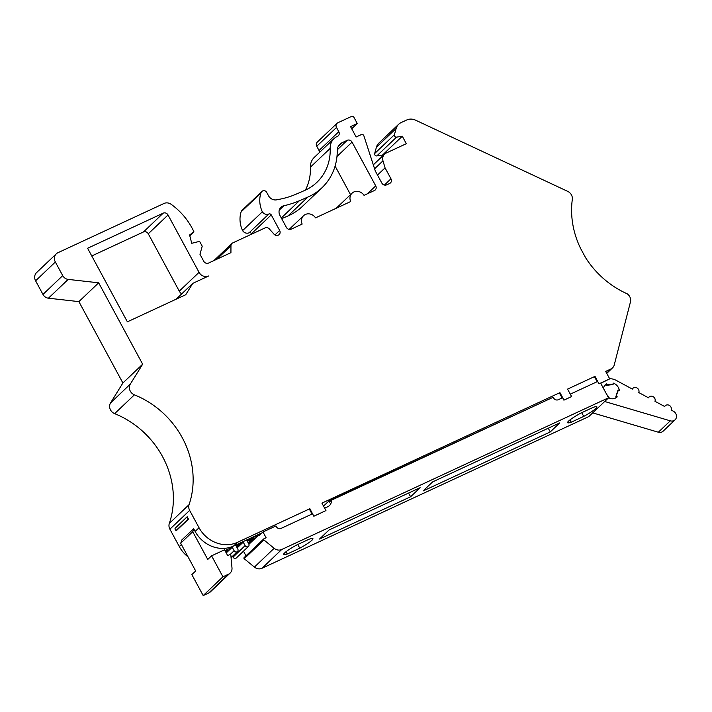 <?xml version="1.0" encoding="UTF-8"?>
<svg xmlns="http://www.w3.org/2000/svg" width="712" height="712" viewBox="0 0 712 712"><rect width="100%" height="100%" fill="white"/><g stroke="black" fill="none" stroke-linecap="round" stroke-linejoin="round"><path stroke-width="1.07" d="M199.049 272.34A7.431 6.657 46.4 0 0 208.652 275.989L192.783 283.358L185.725 294.741L127.377 321.824L87.603 248.266L163.226 213.155A3.711 3.329 -133.6 0 1 168.032 214.98L199.049 272.34L179.282 291.146A7.431 6.657 46.4 0 0 181.702 293.896M350.669 201.549A8.17 7.325 -133.6 0 1 352.066 193.183A8.17 7.325 -133.6 0 1 364.028 195.346L374.423 190.522A3.711 3.329 46.4 0 0 375.722 185.868L352.066 142.124A3.711 3.329 46.4 0 0 347.26 140.3L342.588 142.471A11.472 10.271 46.4 0 0 339.98 144.216A11.472 10.271 46.4 0 0 337.23 149.235A59.434 53.249 -133.6 0 1 321.957 187.772A59.434 53.249 -133.6 0 1 307.824 197.099L299.414 200.731A100.303 89.854 -133.6 0 1 283.857 205.741A7.431 6.657 46.4 0 0 280.937 207.281A7.431 6.657 46.4 0 0 279.958 215.487L286.366 227.342A3.711 3.329 46.4 0 0 291.172 229.175L302.173 224.066A8.17 7.325 -133.6 0 1 303.57 215.691A8.17 7.325 -133.6 0 1 315.541 217.863L350.669 201.549M142.658 364.197L122.891 382.994L110.547 402.921L130.305 384.115L142.658 364.197L98.656 282.815L68.192 279.398A6.684 5.99 -133.6 0 1 62.718 275.624L55.358 262.016A7.431 6.657 -133.6 0 1 56.337 253.801A7.431 6.657 -133.6 0 1 57.957 252.698L164.018 203.463A7.431 6.657 -133.6 0 1 171.174 204.335A63.154 56.577 -133.6 0 1 193.931 231.827L189.588 234.978L191.733 243.299L199.591 241.341L202.217 246.201L199.965 254.291L203.73 261.251A3.711 3.329 46.4 0 0 208.527 263.075L230.937 252.671L230.955 245.773A3.711 3.329 -133.6 0 1 232.717 242.925L265.087 227.902A3.711 3.329 -133.6 0 1 269.332 228.935L273.648 233.741A3.711 3.329 46.4 0 0 278.214 235.183L278.365 235.12A3.711 3.329 46.4 0 0 279.656 230.457L271.245 214.908A1.86 1.664 46.4 0 0 268.851 213.992A5.198 4.655 -133.6 0 1 262.345 211.811A26.745 23.959 -133.6 0 1 260.886 193.05A4.459 3.996 -133.6 0 1 261.838 191.51A4.459 3.996 -133.6 0 1 262.817 190.852A2.973 2.661 -133.6 0 1 266.653 192.311L268.495 195.72A7.431 6.657 46.4 0 0 277.422 199.636A92.871 83.197 46.4 0 0 296.058 194.189L304.469 190.549A52.012 46.592 46.4 0 0 316.84 182.388A52.012 46.592 46.4 0 0 330.19 148.354A14.863 13.314 -133.6 0 1 334.008 138.635A14.863 13.314 -133.6 0 1 336.447 136.838L337.497 136.348A3.711 3.329 46.4 0 0 338.796 131.693L336.509 127.457A3.711 3.329 -133.6 0 1 337.8 122.793L351.523 116.43A1.86 1.664 -133.6 0 1 353.926 117.338L357.255 123.496L350.544 126.611L356.151 136.98L361.34 134.577A1.86 1.664 -133.6 0 1 363.877 135.814L375.313 171.014L381.819 183.037A3.711 3.329 46.4 0 0 386.625 184.862L389.669 183.447A3.711 3.329 46.4 0 0 390.968 178.792L385.058 167.863L382.976 160.823A7.431 6.657 -133.6 0 1 384.587 154.13A7.431 6.657 -133.6 0 1 386.207 153.035L406.321 143.69L402.298 136.241L396.557 137.131A1.86 1.664 -133.6 0 1 394.412 134.737L396.157 128.463A11.143 9.986 -133.6 0 1 398.667 124.253A11.143 9.986 -133.6 0 1 401.087 122.606L406.739 119.981A11.143 9.986 -133.6 0 1 415.559 120.168L567.713 191.368A7.431 6.657 46.4 0 1 572.314 199.422A86.25 77.261 -133.6 0 0 580.681 248.613L585.522 257.575A86.401 77.394 -133.6 0 0 627.201 293.807A7.431 6.657 -133.6 0 1 630.458 301.924L614.242 364.953A7.431 6.657 -133.6 0 1 612.534 367.882A7.431 6.657 -133.6 0 1 610.923 368.985L605.681 371.415L609.712 378.864L600.697 383.287M130.305 384.115A7.431 6.657 46.4 0 0 134.408 394.84A86.25 77.261 -133.6 0 1 189.072 504.639L169.314 523.436A86.25 77.261 46.4 0 0 114.65 413.645L134.408 394.84M224.983 550.607L232.245 547.234L234.132 550.741A2.225 1.994 46.4 0 0 237.799 549.041L235.903 545.534L243.219 542.144L245.115 545.641A2.225 1.994 46.4 0 0 248.773 543.941L246.877 540.444L258.776 534.926L259.141 535.611L262.977 531.962L275.953 525.937L276.3 526.586A3.702 3.311 -133.6 0 0 281.08 528.402L312.524 513.806L313.841 516.245L309.88 508.724L237.452 542.339A29.717 26.62 -133.6 0 1 199.04 527.743L189.659 510.397A7.431 6.657 -133.6 0 1 189.072 504.639M313.912 516.173L325.954 510.584L321.922 503.135L559.943 392.641L563.975 400.1L571.594 396.557L563.904 400.171L562.587 397.732L558.306 399.717A3.702 3.311 -133.6 0 1 553.527 397.901L553.171 397.26L331.329 500.233A7.396 6.631 -133.6 0 1 329.469 505.6A7.396 6.631 -133.6 0 1 327.858 506.686L324.654 508.181M570.294 394.154L597.653 381.454L598.97 383.884L595.01 376.363L567.562 389.108L571.594 396.557M599.041 383.821L609.712 378.864M252.529 538.69L248.177 542.838M247.375 541.369L254.05 537.987L248.443 543.327M258.776 534.926L248.924 544.288M239.294 544.84L236.802 547.208M236.277 546.237L240.816 544.128L237.069 547.697M243.219 542.144L237.176 547.893M225.366 551.311L227.582 550.278L225.749 552.023M232.245 547.234L226.247 552.939M211.58 555.823L222.918 576.791L228.49 574.21A7.423 6.648 46.4 0 0 230.11 573.107A7.423 6.648 46.4 0 0 231.987 567.873L230.866 555.298A0.765 0.685 46.4 0 0 229.789 554.621L227.68 555.6L224.547 549.806L211.58 555.823L207.753 559.463L192.747 531.713A9.416 8.428 46.4 0 0 193.655 528.704L195.141 531.455A29.717 26.62 -133.6 0 0 233.554 546.051L262.096 532.807M192.747 531.713L180.67 543.212L195.675 570.962L191.848 574.602L203.187 595.57L208.758 592.989A7.423 6.648 -133.6 0 0 210.369 591.886L230.11 573.107M193.655 528.704L181.578 540.203A9.416 8.428 -133.6 0 1 180.67 543.212M56.337 253.801L36.579 272.598A7.431 6.657 46.4 0 0 35.6 280.813L42.96 294.421A6.684 5.99 46.4 0 0 48.434 298.203L78.89 301.621L98.656 282.815M78.89 301.621L122.891 382.994M91.759 255.964L143.468 231.961A3.711 3.329 -133.6 0 1 148.274 233.785L179.282 291.146M398.667 124.253L378.9 143.059A11.143 9.986 46.4 0 0 376.399 147.259L374.654 153.534A1.86 1.664 46.4 0 0 376.799 155.928L382.531 155.038L402.298 136.241M382.531 155.038L382.905 155.732M377.502 175.054L385.058 167.863M351.71 128.774L357.255 123.496M336.99 123.345L317.232 142.151A3.711 3.329 46.4 0 0 316.742 146.254L319.038 150.499A3.711 3.329 -133.6 0 1 319.501 152.43M334.008 138.635L314.25 157.432A14.863 13.314 46.4 0 0 310.432 167.16A52.012 46.592 -133.6 0 1 305.386 190.14M261.838 191.51L242.08 210.307A4.459 3.996 46.4 0 0 241.119 211.856A26.745 23.959 46.4 0 0 242.587 230.608L262.345 211.811M242.587 230.608A5.198 4.655 46.4 0 0 249.084 232.797A1.86 1.664 -133.6 0 1 251.487 233.705L251.71 234.115M189.792 235.77L193.931 231.827M321.957 187.772L302.2 206.578A59.434 53.249 -133.6 0 1 288.066 215.896L281.676 218.664M338.102 146.734L342.588 142.471M350.535 194.634L335.103 166.092M175.108 528.242L187.185 516.743L188.484 519.137L176.398 530.636A9.416 8.428 -133.6 0 0 176.113 530.476A1.851 1.655 -133.6 0 1 175.09 528.286L175.108 528.242M169.314 523.436A7.431 6.657 46.4 0 0 169.901 529.194L179.282 546.54A29.717 26.62 46.4 0 0 188.075 556.9M192.783 283.358L176.14 299.182M550.625 398.444L328.962 500.928L323.524 506.099M597.163 381.685L594.529 376.817L595.01 376.363M559.943 392.641L559.463 393.104L562.088 397.964M312.025 514.037L309.4 509.178L309.88 508.724M110.547 402.921A7.431 6.657 46.4 0 0 114.65 413.645M188.484 519.137A9.416 8.428 46.4 0 0 188.19 518.986A1.851 1.655 -133.6 0 1 187.176 516.796L187.185 516.743M222.918 576.791L203.187 595.57M245.115 545.641L233.038 557.14A2.225 1.994 46.4 0 0 236.402 557.905L248.479 546.407M233.038 557.14L232.539 556.223M245.987 555.832L243.468 551.177M262.977 531.962L266.11 537.765L263.992 538.744A0.765 0.685 46.4 0 0 263.938 539.945L274.138 548.311A7.423 6.648 46.4 0 0 281.712 549.504L608.538 397.794L600.608 383.127L598.97 383.884M313.841 516.245L325.954 510.584M328.962 500.928A7.396 6.631 -133.6 0 1 329.229 502.236L331.329 500.233M281.712 549.504L261.972 568.283A7.423 6.648 -133.6 0 1 254.407 567.09L244.198 558.724A0.765 0.685 -133.6 0 1 244.261 557.523M261.972 568.283L588.806 416.573L592.696 412.871L658.342 432.22A5.545 4.966 46.4 0 0 663.121 431.187L675.083 419.804A5.545 4.966 46.4 0 0 673.329 411.189L671.149 410.014A3.702 3.311 46.4 0 0 664.714 406.543L654.96 401.283A3.702 3.311 46.4 0 0 648.525 397.812L638.789 392.561A3.702 3.311 46.4 0 0 632.354 389.09L616.058 380.297A12.576 11.267 46.4 0 0 609.65 378.748M550.269 431.935L423.053 490.986L432.584 481.917L559.792 422.866L550.269 431.935L548.267 428.224M608.484 397.91L592.696 412.871M410.593 496.771L319.501 539.046L329.033 529.986L420.125 487.702L410.593 496.771L408.59 493.06M580.752 413.138A16.643 2.145 151.6 0 0 567.606 422.679A16.643 2.145 151.6 0 0 571.229 422.207L583.742 416.395A16.643 2.145 151.6 0 0 596.887 406.846A16.643 2.145 151.6 0 0 593.274 407.326L580.752 413.138M299.788 548.204A16.643 2.145 151.6 0 0 312.933 538.664A16.643 2.145 151.6 0 0 309.311 539.135L296.788 544.947A16.643 2.145 151.6 0 0 283.643 554.497A16.643 2.145 151.6 0 0 287.265 554.016L299.788 548.204L297.776 544.493M286.028 551.729L287.265 554.016M604.657 401.488L670.303 420.837A5.545 4.966 46.4 0 0 675.083 419.804M618.417 389.998L615.747 397.029L617.82 390.568L618.417 389.998L619.324 390.381A8.508 7.618 46.4 0 0 613.157 383.065L613.37 384.008L606.544 384.818L606.33 383.866A8.508 7.618 46.4 0 0 605.494 384.551A8.508 7.618 46.4 0 0 603.438 388.36M616.352 396.459L617.26 396.842A8.508 7.618 46.4 0 1 617.224 396.878A8.508 7.618 46.4 0 1 608.44 397.892M609.116 397.314L606.784 394.537M581.74 412.684L583.742 416.395M569.992 419.92L571.229 422.207M606.544 384.818L605.948 385.388L606.33 383.866M615.747 397.029L616.61 397.394M605.948 385.388L612.774 384.578L613.37 384.008M143.468 231.961L163.226 213.155M148.274 233.785L168.032 214.98M376.399 147.259L396.157 128.463M374.654 153.534L394.412 134.737M376.799 155.928L396.557 137.131M374.601 168.797L382.976 160.823M384.391 185.049L390.968 178.792M316.742 146.254L336.509 127.457M319.038 150.499L338.796 131.693M310.432 167.16L330.19 148.354M241.119 211.856L260.886 193.05M249.084 232.797L268.851 213.992M251.487 233.705L271.245 214.908M274.939 234.951L279.656 230.457M216.813 259.23L230.955 245.773M35.6 280.813L55.358 262.016M42.96 294.421L62.718 275.624M279.255 210.12L283.857 205.741M281.302 217.97L299.414 200.731M288.066 215.896L307.824 197.099M337.248 149.823L347.26 140.3M336.981 156.48L352.066 142.124M367.401 193.789L375.722 185.868M48.434 298.203L68.192 279.398M195.141 531.455L199.04 527.743M233.554 546.051L237.452 542.339M189.659 510.397L169.901 529.194M181.391 544.538L179.282 546.54M606.597 373.097L610.923 368.985M187.176 516.796L175.09 528.286M188.19 518.986L176.113 530.476M234.132 550.741L230.118 554.559M228.49 574.21L208.758 592.989M263.938 539.945L244.198 558.724M274.138 548.311L254.407 567.09M670.303 420.837L658.342 432.22M373.319 164.855L384.587 154.13M213.965 260.548L231.907 243.477M336.215 208.26L352.066 193.183M289.152 229.406L303.57 215.691M606.749 373.382L612.534 367.882M237.505 551.506L231.08 557.612M263.832 538.851L244.091 557.63M665.382 405.6L664.51 406.427M649.193 396.86L648.321 397.697M633.021 388.138L632.149 388.975"/></g></svg>
